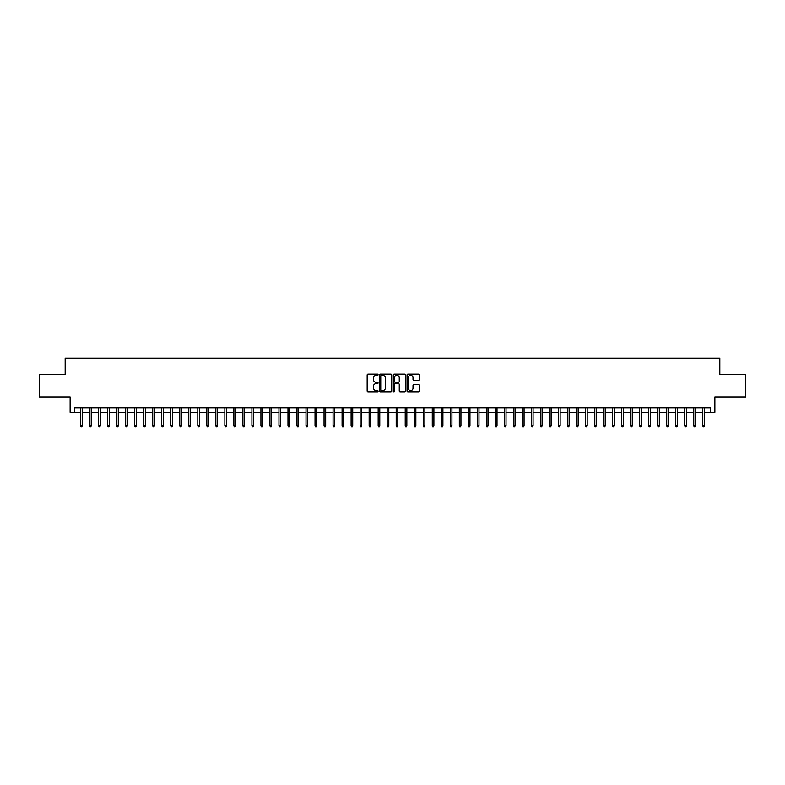 <?xml version="1.0" encoding="UTF-8"?>
<svg xmlns="http://www.w3.org/2000/svg" width="785" height="785" viewBox="0 0 785 785"><rect width="100%" height="100%" fill="white"/><g stroke="black" fill="none" stroke-linecap="round" stroke-linejoin="round"><path stroke-width="1.18" d="M378.076 374.71A0.618 0.618 0 0 0 377.457 374.092L368.047 374.092A0.883 0.883 0 0 0 367.164 374.975L367.164 390.91A0.883 0.883 0 0 0 368.047 391.793L377.457 391.793A0.618 0.618 0 0 0 378.076 391.175A0.618 0.618 0 0 0 377.457 390.557L376.241 390.557A2.836 2.836 0 0 1 373.405 387.721L373.405 386.397A2.836 2.836 0 0 1 376.241 383.561L377.457 383.561A0.618 0.618 0 0 0 378.076 382.943A0.618 0.618 0 0 0 377.457 382.324L376.241 382.324A2.836 2.836 0 0 1 373.405 379.489L373.405 378.164A2.836 2.836 0 0 1 376.241 375.328L377.457 375.328A0.618 0.618 0 0 0 378.076 374.71M418.366 380.332A0.883 0.883 0 0 0 419.249 379.449L419.249 374.975A0.883 0.883 0 0 0 418.366 374.092L407.925 374.092A0.883 0.883 0 0 0 407.042 374.975L407.042 390.91A0.883 0.883 0 0 0 407.925 391.793L418.366 391.793A0.883 0.883 0 0 0 419.249 390.91L419.249 385.504A0.883 0.883 0 0 0 418.366 384.621L413.901 384.621A0.883 0.883 0 0 0 413.008 385.504L413.008 388.183A2.365 2.365 0 0 1 410.643 390.557A2.365 2.365 0 0 1 408.278 388.183L408.278 377.693A2.365 2.365 0 0 1 410.643 375.328A2.365 2.365 0 0 1 413.008 377.693L413.008 379.449A0.883 0.883 0 0 0 413.901 380.332L418.366 380.332M74.644 412.253L74.644 407.739L710.356 407.739L710.356 412.253L714.87 412.253L714.87 396.916L745.75 396.916L745.75 374.376L719.825 374.376L719.825 358.146L65.175 358.146L65.175 374.376L39.25 374.376L39.25 396.916L70.13 396.916L70.13 412.253L80.59 412.253M391.725 374.975A0.883 0.883 0 0 0 390.842 374.092L380.391 374.092A0.883 0.883 0 0 0 379.508 374.975L379.508 390.91A0.883 0.883 0 0 0 380.391 391.793L390.842 391.793A0.883 0.883 0 0 0 391.725 390.91L391.725 374.975M394.158 374.092L404.609 374.092A0.883 0.883 0 0 1 405.492 374.975L405.492 390.91A0.883 0.883 0 0 1 404.609 391.793L400.134 391.793A0.883 0.883 0 0 1 399.251 390.91L399.251 384.444A0.883 0.883 0 0 0 398.368 383.561L395.395 383.561A0.883 0.883 0 0 0 394.512 384.444L394.512 391.175A0.618 0.618 0 0 1 393.893 391.793A0.618 0.618 0 0 1 393.275 391.175L393.275 374.975A0.883 0.883 0 0 1 394.158 374.092M82.219 412.253L89.608 412.253M91.237 412.253L98.625 412.253M100.254 412.253L107.643 412.253M109.272 412.253L116.661 412.253M118.29 412.253L125.678 412.253M127.307 412.253L134.696 412.253M136.325 412.253L143.714 412.253M145.333 412.253L152.732 412.253M154.351 412.253L161.749 412.253M163.368 412.253L170.767 412.253M172.386 412.253L179.785 412.253M181.404 412.253L188.802 412.253M190.421 412.253L197.82 412.253M199.439 412.253L206.838 412.253M208.457 412.253L215.855 412.253M217.474 412.253L224.873 412.253M226.492 412.253L233.891 412.253M235.51 412.253L242.908 412.253M244.527 412.253L251.926 412.253M253.545 412.253L260.934 412.253M262.563 412.253L269.952 412.253M271.581 412.253L278.969 412.253M280.598 412.253L287.987 412.253M289.616 412.253L297.005 412.253M298.634 412.253L306.022 412.253M307.651 412.253L315.04 412.253M316.669 412.253L324.058 412.253M325.687 412.253L333.075 412.253M334.704 412.253L342.093 412.253M343.712 412.253L351.111 412.253M352.73 412.253L360.129 412.253M361.748 412.253L369.146 412.253M370.765 412.253L378.164 412.253M379.783 412.253L387.182 412.253M388.801 412.253L396.199 412.253M397.818 412.253L405.217 412.253M406.836 412.253L414.235 412.253M415.854 412.253L423.252 412.253M424.871 412.253L432.27 412.253M433.889 412.253L441.288 412.253M442.907 412.253L450.296 412.253M451.924 412.253L459.313 412.253M460.942 412.253L468.331 412.253M469.96 412.253L477.349 412.253M478.978 412.253L486.366 412.253M487.995 412.253L495.384 412.253M497.013 412.253L504.402 412.253M506.031 412.253L513.419 412.253M515.048 412.253L522.437 412.253M524.066 412.253L531.455 412.253M533.074 412.253L540.472 412.253M542.092 412.253L549.49 412.253M551.109 412.253L558.508 412.253M560.127 412.253L567.526 412.253M569.145 412.253L576.543 412.253M578.162 412.253L585.561 412.253M587.18 412.253L594.579 412.253M596.198 412.253L603.596 412.253M605.215 412.253L612.614 412.253M614.233 412.253L621.632 412.253M623.251 412.253L630.649 412.253M632.268 412.253L639.667 412.253M641.286 412.253L648.675 412.253M650.304 412.253L657.693 412.253M659.321 412.253L666.71 412.253M668.339 412.253L675.728 412.253M677.357 412.253L684.746 412.253M686.375 412.253L693.763 412.253M695.392 412.253L702.781 412.253M704.41 412.253L710.356 412.253M381.373 375.328A0.618 0.618 0 0 0 380.754 375.946L380.754 389.939A0.618 0.618 0 0 0 381.373 390.557L382.658 390.557A2.836 2.836 0 0 0 385.484 387.721L385.484 378.164A2.836 2.836 0 0 0 382.658 375.328L381.373 375.328M399.251 377.742A2.365 2.365 0 0 0 396.876 375.377A2.365 2.365 0 0 0 394.512 377.742L394.512 381.441A0.883 0.883 0 0 0 395.395 382.324L398.368 382.324A0.883 0.883 0 0 0 399.251 381.441L399.251 377.742M80.59 425.686L80.953 426.854L81.856 426.854L82.219 425.686L80.59 425.686L80.59 407.739M82.219 425.686L82.219 407.739M89.608 425.686L89.971 426.854L90.874 426.854L91.237 425.686L89.608 425.686L89.608 407.739M91.237 425.686L91.237 407.739M98.625 425.686L98.988 426.854L99.891 426.854L100.254 425.686L98.625 425.686L98.625 407.739M100.254 425.686L100.254 407.739M107.643 425.686L108.006 426.854L108.909 426.854L109.272 425.686L107.643 425.686L107.643 407.739M109.272 425.686L109.272 407.739M116.661 425.686L117.024 426.854L117.927 426.854L118.29 425.686L116.661 425.686L116.661 407.739M118.29 425.686L118.29 407.739M125.678 425.686L126.042 426.854L126.944 426.854L127.307 425.686L125.678 425.686L125.678 407.739M127.307 425.686L127.307 407.739M134.696 425.686L135.059 426.854L135.962 426.854L136.325 425.686L134.696 425.686L134.696 407.739M136.325 425.686L136.325 407.739M143.714 425.686L144.077 426.854L144.98 426.854L145.333 425.686L143.714 425.686L143.714 407.739M145.333 425.686L145.333 407.739M152.732 425.686L153.095 426.854L153.997 426.854L154.351 425.686L152.732 425.686L152.732 407.739M154.351 425.686L154.351 407.739M161.749 425.686L162.112 426.854L163.015 426.854L163.368 425.686L161.749 425.686L161.749 407.739M163.368 425.686L163.368 407.739M170.767 425.686L171.13 426.854L172.033 426.854L172.386 425.686L170.767 425.686L170.767 407.739M172.386 425.686L172.386 407.739M179.785 425.686L180.148 426.854L181.05 426.854L181.404 425.686L179.785 425.686L179.785 407.739M181.404 425.686L181.404 407.739M188.802 425.686L189.165 426.854L190.058 426.854L190.421 425.686L188.802 425.686L188.802 407.739M190.421 425.686L190.421 407.739M197.82 425.686L198.183 426.854L199.076 426.854L199.439 425.686L197.82 425.686L197.82 407.739M199.439 425.686L199.439 407.739M206.838 425.686L207.201 426.854L208.094 426.854L208.457 425.686L206.838 425.686L206.838 407.739M208.457 425.686L208.457 407.739M215.855 425.686L216.209 426.854L217.111 426.854L217.474 425.686L215.855 425.686L215.855 407.739M217.474 425.686L217.474 407.739M224.873 425.686L225.226 426.854L226.129 426.854L226.492 425.686L224.873 425.686L224.873 407.739M226.492 425.686L226.492 407.739M233.891 425.686L234.244 426.854L235.147 426.854L235.51 425.686L233.891 425.686L233.891 407.739M235.51 425.686L235.51 407.739M242.908 425.686L243.262 426.854L244.164 426.854L244.527 425.686L242.908 425.686L242.908 407.739M244.527 425.686L244.527 407.739M251.926 425.686L252.279 426.854L253.182 426.854L253.545 425.686L251.926 425.686L251.926 407.739M253.545 425.686L253.545 407.739M260.934 425.686L261.297 426.854L262.2 426.854L262.563 425.686L260.934 425.686L260.934 407.739M262.563 425.686L262.563 407.739M269.952 425.686L270.315 426.854L271.217 426.854L271.581 425.686L269.952 425.686L269.952 407.739M271.581 425.686L271.581 407.739M278.969 425.686L279.332 426.854L280.235 426.854L280.598 425.686L278.969 425.686L278.969 407.739M280.598 425.686L280.598 407.739M287.987 425.686L288.35 426.854L289.253 426.854L289.616 425.686L287.987 425.686L287.987 407.739M289.616 425.686L289.616 407.739M297.005 425.686L297.368 426.854L298.271 426.854L298.634 425.686L297.005 425.686L297.005 407.739M298.634 425.686L298.634 407.739M306.022 425.686L306.385 426.854L307.288 426.854L307.651 425.686L306.022 425.686L306.022 407.739M307.651 425.686L307.651 407.739M315.04 425.686L315.403 426.854L316.306 426.854L316.669 425.686L315.04 425.686L315.04 407.739M316.669 425.686L316.669 407.739M324.058 425.686L324.421 426.854L325.324 426.854L325.687 425.686L324.058 425.686L324.058 407.739M325.687 425.686L325.687 407.739M333.075 425.686L333.439 426.854L334.341 426.854L334.704 425.686L333.075 425.686L333.075 407.739M334.704 425.686L334.704 407.739M342.093 425.686L342.456 426.854L343.359 426.854L343.712 425.686L342.093 425.686L342.093 407.739M343.712 425.686L343.712 407.739M351.111 425.686L351.474 426.854L352.377 426.854L352.73 425.686L351.111 425.686L351.111 407.739M352.73 425.686L352.73 407.739M360.129 425.686L360.492 426.854L361.394 426.854L361.748 425.686L360.129 425.686L360.129 407.739M361.748 425.686L361.748 407.739M369.146 425.686L369.509 426.854L370.412 426.854L370.765 425.686L369.146 425.686L369.146 407.739M370.765 425.686L370.765 407.739M378.164 425.686L378.527 426.854L379.43 426.854L379.783 425.686L378.164 425.686L378.164 407.739M379.783 425.686L379.783 407.739M387.182 425.686L387.545 426.854L388.438 426.854L388.801 425.686L387.182 425.686L387.182 407.739M388.801 425.686L388.801 407.739M396.199 425.686L396.562 426.854L397.455 426.854L397.818 425.686L396.199 425.686L396.199 407.739M397.818 425.686L397.818 407.739M405.217 425.686L405.57 426.854L406.473 426.854L406.836 425.686L405.217 425.686L405.217 407.739M406.836 425.686L406.836 407.739M414.235 425.686L414.588 426.854L415.491 426.854L415.854 425.686L414.235 425.686L414.235 407.739M415.854 425.686L415.854 407.739M423.252 425.686L423.606 426.854L424.508 426.854L424.871 425.686L423.252 425.686L423.252 407.739M424.871 425.686L424.871 407.739M432.27 425.686L432.623 426.854L433.526 426.854L433.889 425.686L432.27 425.686L432.27 407.739M433.889 425.686L433.889 407.739M441.288 425.686L441.641 426.854L442.544 426.854L442.907 425.686L441.288 425.686L441.288 407.739M442.907 425.686L442.907 407.739M450.296 425.686L450.659 426.854L451.561 426.854L451.924 425.686L450.296 425.686L450.296 407.739M451.924 425.686L451.924 407.739M459.313 425.686L459.676 426.854L460.579 426.854L460.942 425.686L459.313 425.686L459.313 407.739M460.942 425.686L460.942 407.739M468.331 425.686L468.694 426.854L469.597 426.854L469.96 425.686L468.331 425.686L468.331 407.739M469.96 425.686L469.96 407.739M477.349 425.686L477.712 426.854L478.614 426.854L478.978 425.686L477.349 425.686L477.349 407.739M478.978 425.686L478.978 407.739M486.366 425.686L486.729 426.854L487.632 426.854L487.995 425.686L486.366 425.686L486.366 407.739M487.995 425.686L487.995 407.739M495.384 425.686L495.747 426.854L496.65 426.854L497.013 425.686L495.384 425.686L495.384 407.739M497.013 425.686L497.013 407.739M504.402 425.686L504.765 426.854L505.668 426.854L506.031 425.686L504.402 425.686L504.402 407.739M506.031 425.686L506.031 407.739M513.419 425.686L513.783 426.854L514.685 426.854L515.048 425.686L513.419 425.686L513.419 407.739M515.048 425.686L515.048 407.739M522.437 425.686L522.8 426.854L523.703 426.854L524.066 425.686L522.437 425.686L522.437 407.739M524.066 425.686L524.066 407.739M531.455 425.686L531.818 426.854L532.721 426.854L533.074 425.686L531.455 425.686L531.455 407.739M533.074 425.686L533.074 407.739M540.472 425.686L540.836 426.854L541.738 426.854L542.092 425.686L540.472 425.686L540.472 407.739M542.092 425.686L542.092 407.739M549.49 425.686L549.853 426.854L550.756 426.854L551.109 425.686L549.49 425.686L549.49 407.739M551.109 425.686L551.109 407.739M558.508 425.686L558.871 426.854L559.774 426.854L560.127 425.686L558.508 425.686L558.508 407.739M560.127 425.686L560.127 407.739M567.526 425.686L567.889 426.854L568.791 426.854L569.145 425.686L567.526 425.686L567.526 407.739M569.145 425.686L569.145 407.739M576.543 425.686L576.906 426.854L577.799 426.854L578.162 425.686L576.543 425.686L576.543 407.739M578.162 425.686L578.162 407.739M585.561 425.686L585.924 426.854L586.817 426.854L587.18 425.686L585.561 425.686L585.561 407.739M587.18 425.686L587.18 407.739M594.579 425.686L594.942 426.854L595.835 426.854L596.198 425.686L594.579 425.686L594.579 407.739M596.198 425.686L596.198 407.739M603.596 425.686L603.95 426.854L604.852 426.854L605.215 425.686L603.596 425.686L603.596 407.739M605.215 425.686L605.215 407.739M612.614 425.686L612.967 426.854L613.87 426.854L614.233 425.686L612.614 425.686L612.614 407.739M614.233 425.686L614.233 407.739M621.632 425.686L621.985 426.854L622.888 426.854L623.251 425.686L621.632 425.686L621.632 407.739M623.251 425.686L623.251 407.739M630.649 425.686L631.003 426.854L631.905 426.854L632.268 425.686L630.649 425.686L630.649 407.739M632.268 425.686L632.268 407.739M639.667 425.686L640.02 426.854L640.923 426.854L641.286 425.686L639.667 425.686L639.667 407.739M641.286 425.686L641.286 407.739M648.675 425.686L649.038 426.854L649.941 426.854L650.304 425.686L648.675 425.686L648.675 407.739M650.304 425.686L650.304 407.739M657.693 425.686L658.056 426.854L658.958 426.854L659.321 425.686L657.693 425.686L657.693 407.739M659.321 425.686L659.321 407.739M666.71 425.686L667.073 426.854L667.976 426.854L668.339 425.686L666.71 425.686L666.71 407.739M668.339 425.686L668.339 407.739M675.728 425.686L676.091 426.854L676.994 426.854L677.357 425.686L675.728 425.686L675.728 407.739M677.357 425.686L677.357 407.739M684.746 425.686L685.109 426.854L686.011 426.854L686.375 425.686L684.746 425.686L684.746 407.739M686.375 425.686L686.375 407.739M693.763 425.686L694.126 426.854L695.029 426.854L695.392 425.686L693.763 425.686L693.763 407.739M695.392 425.686L695.392 407.739M702.781 425.686L703.144 426.854L704.047 426.854L704.41 425.686L702.781 425.686L702.781 407.739M704.41 425.686L704.41 407.739"/></g></svg>
